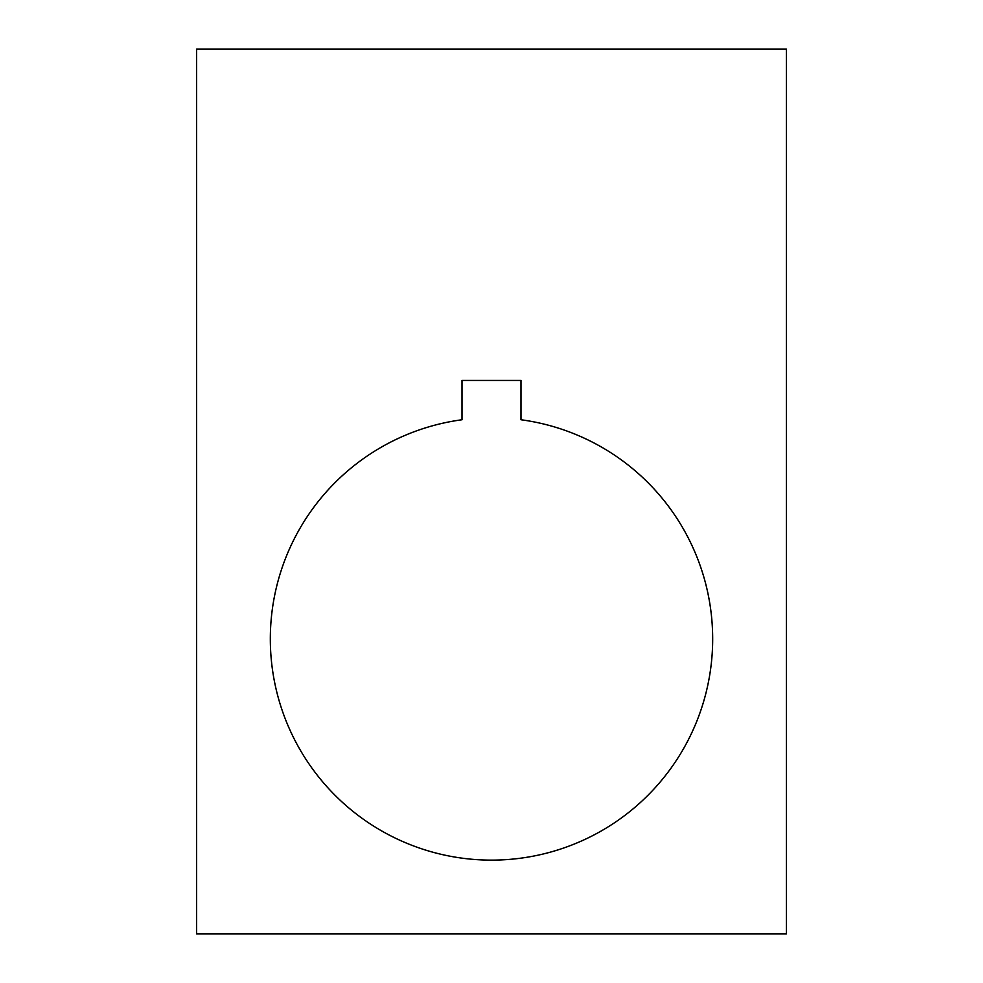 <?xml version="1.0" encoding="UTF-8"?>
<svg xmlns="http://www.w3.org/2000/svg" width="983" height="983" viewBox="0 0 983 983"><rect width="100%" height="100%" fill="white"/><g stroke="black" fill="none" stroke-linecap="round" stroke-linejoin="round"><path stroke-width="1.47" d="M712.675 638.95A221.175 221.175 0 0 1 491.5 860.125A221.175 221.175 0 0 1 270.325 638.95A221.175 221.175 0 0 1 462.01 419.753L462.01 380.433L520.99 380.433L520.99 419.753A221.175 221.175 0 0 1 712.675 638.95M196.6 933.85L786.4 933.85L786.4 49.15L196.6 49.15L196.6 933.85"/></g></svg>
